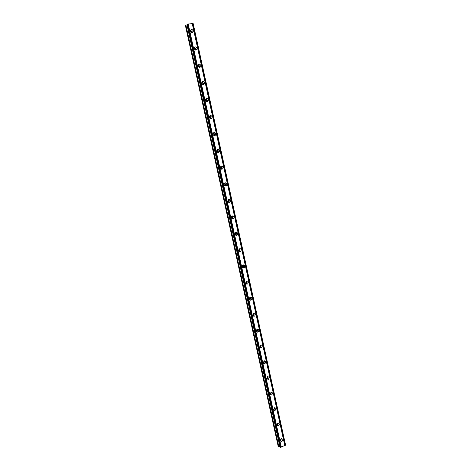 <?xml version="1.0" encoding="UTF-8"?>
<svg xmlns="http://www.w3.org/2000/svg" width="471" height="471" viewBox="0 0 471 471"><rect width="100%" height="100%" fill="white"/><g stroke="black" fill="none" stroke-linecap="round" stroke-linejoin="round"><path stroke-width="0.71" d="M281.075 438.666L280.357 440.244M190.361 30.921L191.721 31.781L191.55 32.611M194.182 48.242L195.524 49.09L195.312 49.973M197.997 65.475L199.31 66.305L199.045 67.235M201.788 82.613L203.072 83.438L202.76 84.409M205.568 99.658L206.816 100.476L206.451 101.489M209.33 116.614L210.537 117.426L210.125 118.474M213.08 133.487L214.246 134.288L213.775 135.371M216.813 150.267L217.932 151.067L217.414 152.174M220.534 166.964L221.6 167.758L221.029 168.889M220.44 167.835L220.528 168.176M224.237 183.578L225.25 184.367L224.632 185.515M224.102 184.432L224.172 184.785M227.929 200.11L228.877 200.887L228.217 202.053M227.746 200.97L227.793 201.282M231.602 216.554L232.491 217.319L231.791 218.503M235.259 232.921L236.083 233.675L235.347 234.87M238.897 249.206L239.657 249.942L238.891 251.149M242.524 265.414L243.213 266.133L242.424 267.345M246.127 281.546L246.751 282.235L245.939 283.465M249.712 297.595L250.272 298.261L249.442 299.497M253.28 313.574L253.775 314.204L252.933 315.446M256.825 329.47L257.26 330.071L256.407 331.319M260.351 345.296L260.734 345.855L259.874 347.115M263.86 361.045L264.184 361.563L263.318 362.829M267.345 376.718L267.616 377.194L266.757 378.466M270.807 392.314L271.031 392.743L270.177 394.027M274.252 407.839L274.434 408.216L273.586 409.505M277.678 423.288L276.977 424.913M280.392 440.479L281.664 441.421C282.576 441.109 282.983 440.432 282.888 439.372L281.605 438.436C280.698 438.748 280.298 439.431 280.392 440.479M280.486 440.762L281.54 438.448M190.402 31.245C191.191 32.84 192.109 33.088 193.157 31.993L193.251 30.951C192.456 29.349 191.538 29.102 190.496 30.209L190.402 31.245M192.168 32.693L192.239 31.728L190.467 30.279M194.229 48.648C195 50.214 195.907 50.462 196.955 49.39L197.066 48.319C196.295 46.747 195.383 46.499 194.335 47.583L194.229 48.648M195.936 50.079L196.036 49.031L194.323 47.606M198.032 65.958C198.78 67.494 199.68 67.742 200.728 66.694L200.858 65.593C200.104 64.05 199.209 63.809 198.156 64.863L198.032 65.958M200.728 66.694L199.686 67.341L199.816 66.24L198.173 64.839M201.818 83.179C202.548 84.686 203.431 84.927 204.479 83.915L204.626 82.778C203.902 81.265 203.013 81.024 201.965 82.048L201.818 83.179M203.39 84.562L203.578 83.361L202 81.983M205.586 100.305C206.286 101.783 207.163 102.03 208.211 101.041L208.376 99.87C207.676 98.392 206.798 98.151 205.75 99.145L205.586 100.305M207.087 101.671L207.322 100.394L205.815 99.04M209.336 117.35C210.013 118.792 210.873 119.039 211.921 118.086L212.109 116.879C211.432 115.43 210.566 115.189 209.518 116.149L209.336 117.35M210.755 118.686L211.043 117.344L209.619 116.013M213.063 134.306C213.716 135.713 214.564 135.96 215.612 135.042L215.824 133.793C215.17 132.38 214.317 132.139 213.269 133.063L213.063 134.306M214.399 135.607L214.747 134.2L213.398 132.899M216.772 151.167C217.402 152.545 218.232 152.792 219.28 151.915L219.515 150.626C218.891 149.242 218.049 149.001 217.007 149.89L216.772 151.167M218.026 152.445L218.426 150.967L217.166 149.696M220.463 167.947C221.064 169.289 221.882 169.542 222.924 168.7L223.195 167.37C222.589 166.022 221.764 165.774 220.722 166.622L220.463 167.947M221.629 169.189L222.094 167.652L220.917 166.416M224.131 184.638C224.708 185.951 225.515 186.204 226.545 185.403L226.851 184.031C226.274 182.713 225.462 182.46 224.426 183.272L224.131 184.638M225.215 185.845L225.739 184.255L224.649 183.048M227.781 201.247C228.335 202.518 229.124 202.777 230.148 202.018L230.484 200.599C229.936 199.321 229.141 199.068 228.111 199.834L227.781 201.247M228.782 202.406L229.365 200.77L228.364 199.604M231.414 217.767C231.938 219.003 232.709 219.268 233.728 218.556L234.105 217.09C233.581 215.848 232.809 215.583 231.785 216.307L231.414 217.767M232.327 218.885L232.974 217.202L232.056 216.077M235.029 234.199C235.524 235.406 236.277 235.671 237.284 235.005L237.702 233.492C237.207 232.285 236.454 232.02 235.441 232.698L235.029 234.199M235.859 235.276L236.566 233.545L235.73 232.474M238.626 250.554C239.097 251.72 239.827 251.991 240.822 251.373L241.287 249.813C240.816 248.647 240.08 248.376 239.085 249L238.626 250.554M239.374 251.579L240.139 249.813L239.386 248.788M242.206 266.822C242.647 267.952 243.354 268.229 244.337 267.663L244.849 266.05C244.408 264.92 243.695 264.643 242.712 265.22L242.206 266.822M242.871 267.793L243.69 265.991L243.018 265.02M245.768 283.012C246.18 284.095 246.869 284.384 247.828 283.866L248.394 282.206C247.976 281.116 247.287 280.834 246.321 281.358L245.768 283.012M246.357 283.925L247.228 282.094L246.627 281.175M249.306 299.114C249.695 300.162 250.36 300.451 251.296 299.986L251.92 298.278C251.532 297.23 250.866 296.942 249.918 297.413L249.306 299.114M249.83 299.968L250.749 298.114L250.219 297.254M252.833 315.14C253.192 316.147 253.834 316.441 254.746 316.029L255.435 314.275C255.07 313.262 254.422 312.968 253.504 313.392L252.833 315.14M253.286 315.935L254.246 314.051L253.787 313.25M256.336 331.084C256.677 332.049 257.29 332.349 258.179 331.99L258.926 330.189C258.585 329.217 257.967 328.917 257.072 329.288L256.336 331.084M256.73 331.814L257.731 329.906L257.331 329.17M259.827 346.944C260.139 347.869 260.728 348.175 261.588 347.863L262.4 346.02C262.082 345.09 261.493 344.784 260.628 345.108L259.827 346.944M260.163 347.616L261.199 345.69L260.852 345.013M263.295 362.729L264.973 363.659L265.856 361.775L264.166 360.851L263.295 362.729M263.583 363.335L264.643 361.392L264.355 360.78M266.751 378.437L268.346 379.373L269.3 377.448L267.687 376.517L266.751 378.437M266.986 378.978L268.076 377.012L267.834 376.464M270.183 394.062L271.702 395.004L272.721 393.044L271.196 392.108L270.183 394.062M270.383 394.539L271.49 392.561L271.29 392.078M273.604 409.611L275.04 410.559L276.13 408.563L274.681 407.621L273.604 409.611M273.763 410.023L274.887 408.027L274.728 407.609M277.007 425.083L278.361 426.031L279.515 424.006L278.155 423.064L277.007 425.083M278.361 426.031L277.136 425.443L278.143 423.07M285.585 445.119L284.79 445.531L192.239 23.632L193.169 23.579L285.585 445.119M280.533 447.438L187.187 24.156L280.121 447.315L284.79 445.531M279.927 446.414L278.814 446.614L185.933 25.163L187.105 24.875M185.933 25.163L185.415 25.575L278.167 446.272L278.814 446.614M187.346 24.103L192.239 23.632M192.957 23.562L285.414 445.248M281.293 447.097L188.217 24.021M280.663 447.379L187.499 24.092M187.187 24.156L280.375 447.45M285.544 445.195L193.104 23.55M186.975 24.916L279.798 446.426M202.642 84.344L202.977 84.156M206.322 101.406L206.71 101.218M209.984 118.38L210.419 118.192M213.628 135.259L214.111 135.083M217.261 152.045L217.779 151.886M220.875 168.742L221.429 168.6M224.473 185.35L225.056 185.233M228.064 201.871L228.665 201.782M231.638 218.309L232.25 218.25M235.206 234.658L235.818 234.635M238.756 250.931L239.362 250.931M242.3 267.122L242.889 267.151M245.833 283.23L246.392 283.289M249.347 299.268L249.877 299.344M252.85 315.223L253.345 315.317M256.342 331.107L256.789 331.213M259.815 346.915L260.216 347.027M263.277 362.646L263.625 362.758M280.516 440.827L281.664 441.421M192.239 32.687L193.157 31.993M195.954 50.073L196.955 49.39M203.431 84.497L204.479 83.915M207.152 101.565L208.211 101.041M210.855 118.545L211.921 118.086M214.535 135.442L215.612 135.042M218.191 152.251L219.28 151.915M221.823 168.977L222.924 168.7M225.438 185.621L226.545 185.403M229.03 202.183L230.148 202.018M232.603 218.662L233.728 218.556M236.148 235.053L237.284 235.005M239.674 251.367L240.822 251.373M243.177 267.599L244.337 267.663M246.663 283.748L247.828 283.866M250.125 299.815L251.296 299.986M253.563 315.8L254.746 316.029M256.983 331.702L258.179 331.99M260.386 347.527L261.588 347.863M263.766 363.271L264.973 363.659M267.128 378.931L268.346 379.373M270.472 394.51L271.702 395.004M273.804 410.011L275.04 410.559"/></g></svg>
